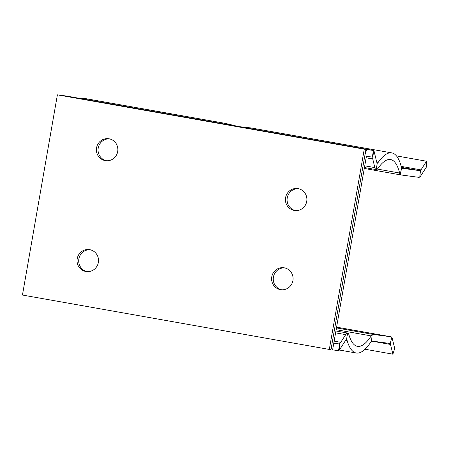 <?xml version="1.0" encoding="UTF-8"?>
<svg xmlns="http://www.w3.org/2000/svg" width="449" height="449" viewBox="0 0 449 449"><rect width="100%" height="100%" fill="white"/><g stroke="black" fill="none" stroke-linecap="round" stroke-linejoin="round"><path stroke-width="0.67" d="M60.463 95.306A6.752 1.667 -79.9 0 1 60.699 95.272L66.604 96.058A6.752 1.667 -79.9 0 1 66.62 96.064A6.752 1.667 -79.9 0 1 66.637 96.064M364.74 165.816L374.848 167.606A13.509 3.334 100.1 0 0 376.155 169.604A13.509 3.334 100.1 0 0 376.167 169.604A13.509 3.334 100.1 0 0 377.951 168.353A94.868 23.41 100.1 0 1 390.574 159.535A94.868 23.41 100.1 0 1 399.621 173.022A13.509 3.334 100.1 0 0 400.16 174.364A13.509 3.334 100.1 0 0 400.906 174.942A13.509 3.334 100.1 0 0 400.946 174.947L418.844 177.327A13.509 3.334 100.1 0 0 419.781 176.985A13.509 3.334 100.1 0 0 420.808 175.761L426.37 167.095L426.55 161.225L420.988 169.89A6.752 1.667 -79.9 0 1 420.472 170.502A6.752 1.667 -79.9 0 1 420.006 170.671L402.108 168.291A6.752 1.667 -79.9 0 1 402.085 168.291A6.752 1.667 -79.9 0 1 401.72 168.01A6.752 1.667 -79.9 0 1 401.445 167.331A101.626 25.077 100.1 0 0 391.752 152.885A101.626 25.077 100.1 0 0 378.232 162.33A6.752 1.667 -79.9 0 1 377.334 162.953A6.752 1.667 -79.9 0 1 377.323 162.953A6.752 1.667 -79.9 0 1 376.683 161.96L374.14 151.448A6.752 1.667 100.1 0 0 373.484 150.454A6.752 1.667 100.1 0 0 373.467 150.449L367.563 149.663A6.752 1.667 100.1 0 0 364.745 156.095L332.125 343.002A6.752 1.667 100.1 0 0 332.602 349.872A6.752 1.667 100.1 0 0 332.619 349.872L338.524 350.658A6.752 1.667 100.1 0 0 339.506 349.878L345.522 340.505A6.752 1.667 -79.9 0 1 346.471 339.725A6.752 1.667 -79.9 0 1 346.521 339.73A6.752 1.667 -79.9 0 1 347.128 340.555A101.626 25.077 100.1 0 0 356.281 353.015A101.626 25.077 100.1 0 0 370.992 341.812A6.752 1.667 -79.9 0 1 371.486 341.234A6.752 1.667 -79.9 0 1 371.952 341.066L389.85 343.446A6.752 1.667 -79.9 0 1 389.872 343.451A6.752 1.667 -79.9 0 1 390.243 343.732A6.752 1.667 -79.9 0 1 390.523 344.45L392.875 354.166L365.031 349.232M374.848 167.606L372.76 158.985L366.137 157.812M336.453 327.916L373.113 334.415A13.509 3.334 100.1 0 0 372.165 334.763A13.509 3.334 100.1 0 0 371.194 335.908A94.868 23.41 100.1 0 1 357.46 346.364A94.868 23.41 100.1 0 1 348.912 334.735A13.509 3.334 100.1 0 0 347.7 333.079A13.509 3.334 100.1 0 0 347.638 333.068A13.509 3.334 100.1 0 0 345.696 334.634L340.763 342.323A13.509 3.334 -79.9 0 1 338.799 343.889L333.781 343.221L366.401 156.314L371.418 156.982A13.509 3.334 -79.9 0 1 371.452 156.987A13.509 3.334 -79.9 0 1 372.76 158.985M373.113 334.415L391.012 336.795A13.509 3.334 100.1 0 1 391.051 336.801A13.509 3.334 100.1 0 1 391.792 337.362L390.243 343.732M392.875 354.166L394.71 348.514L392.359 338.799A13.509 3.334 100.1 0 0 391.792 337.362M230.87 125.176L225.662 123.447L84.889 98.499A101.626 25.077 100.1 0 0 81.679 98.729M391.752 152.885L250.94 127.926L239.339 126.674M225.662 123.447L237.953 126.427M396.416 155.887L426.55 161.225M294.252 210.446A11.079 10.737 97.6 0 1 285.547 197.886A11.079 10.737 97.6 0 1 297.62 188.552A11.079 10.737 97.6 0 1 298.063 188.619A11.079 10.737 97.6 0 1 306.768 201.174A11.079 10.737 97.6 0 1 294.696 210.514A11.079 10.737 97.6 0 1 294.252 210.446M295.526 210.592A11.079 10.737 97.6 0 1 287.169 198.335A11.079 10.737 97.6 0 1 298.439 188.692M329.313 349.434L22.45 295.044L57.393 94.834L365.907 149.444L330.964 349.653L329.313 349.434L364.257 149.225M89.688 249.661A11.079 10.737 97.6 0 1 98.393 262.222A11.079 10.737 97.6 0 1 86.32 271.555A11.079 10.737 97.6 0 1 85.877 271.488A11.079 10.737 97.6 0 1 77.172 258.927A11.079 10.737 97.6 0 1 89.244 249.593A11.079 10.737 97.6 0 1 89.688 249.661M109.04 138.786A11.079 10.737 97.6 0 1 117.739 151.347A11.079 10.737 97.6 0 1 105.672 160.68A11.079 10.737 97.6 0 1 105.229 160.613A11.079 10.737 97.6 0 1 96.524 148.052A11.079 10.737 97.6 0 1 108.591 138.719A11.079 10.737 97.6 0 1 109.04 138.786M284.239 267.817A11.079 10.737 97.6 0 1 292.944 280.372A11.079 10.737 97.6 0 1 280.878 289.712A11.079 10.737 97.6 0 1 280.429 289.639A11.079 10.737 97.6 0 1 271.729 277.084A11.079 10.737 97.6 0 1 283.796 267.744A11.079 10.737 97.6 0 1 284.239 267.817M57.393 94.834L365.907 149.444M87.151 271.634A11.079 10.737 97.6 0 1 78.794 259.382A11.079 10.737 97.6 0 1 90.064 249.734M106.503 160.759A11.079 10.737 97.6 0 1 98.146 148.507A11.079 10.737 97.6 0 1 109.416 138.859M281.708 289.785A11.079 10.737 97.6 0 1 273.346 277.533A11.079 10.737 97.6 0 1 284.615 267.89M377.351 169.071L399.621 173.022M376.167 169.604L377.323 162.953M400.16 174.364L401.72 168.01M374.14 151.448L372.305 157.099L373.467 150.449L66.604 96.058M60.699 95.272L367.563 149.663M333.781 343.221L332.619 349.872M347.638 333.068L346.471 339.725M338.524 350.658L339.685 344.007L339.506 349.878M335.594 332.844L345.696 334.634M340.763 342.323L334.14 341.15M338.799 343.889L333.82 343.002M345.663 340.297L347.128 340.555M372.165 334.763L371.486 341.234M336.138 329.695L371.194 335.908M371.688 341.111L390.523 344.45M391.051 336.801L336.587 327.147L391.012 336.795M376.705 162.055L378.232 162.33M400.906 174.942L364.285 168.448L400.873 174.93M419.781 176.985L420.472 170.502M401.457 167.387L420.006 170.671M401.198 166.383L420.988 169.89M364.442 167.528L376.155 169.604M335.914 330.992L347.7 333.079M356.281 353.015L339.41 350.024M66.62 96.064L373.484 150.454"/></g></svg>
